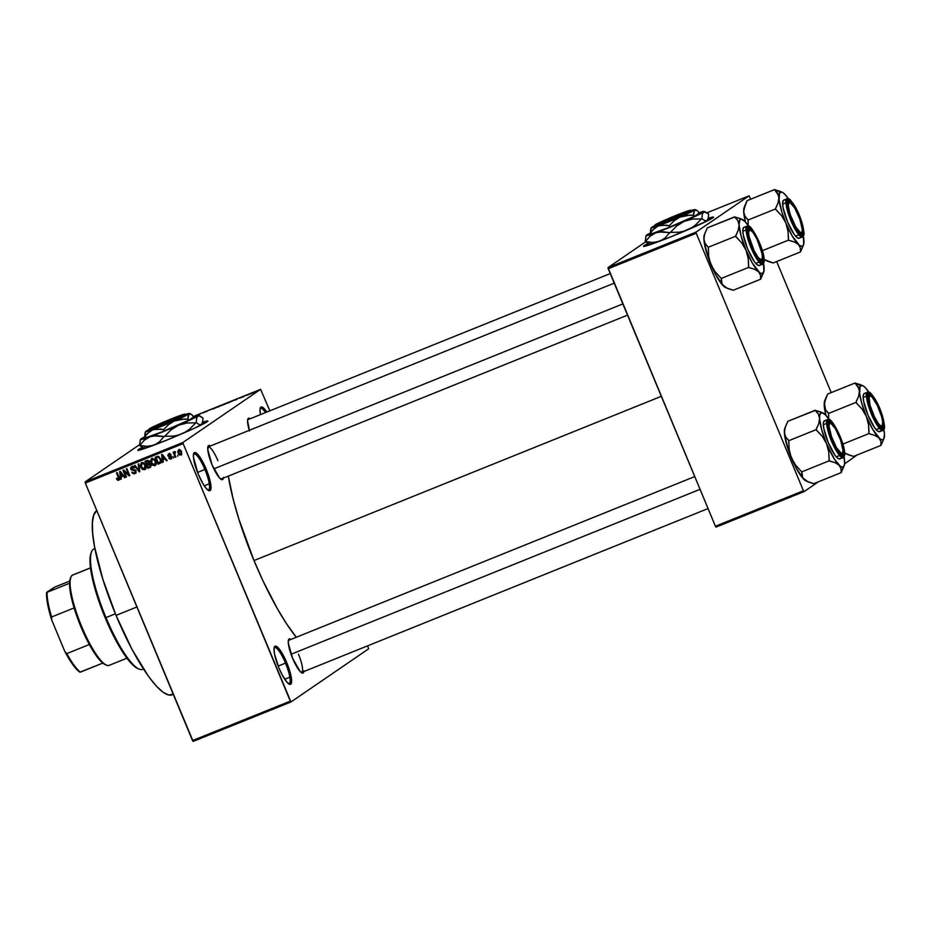 <?xml version="1.0" encoding="UTF-8"?>
<svg xmlns="http://www.w3.org/2000/svg" width="931" height="931" viewBox="0 0 931 931"><rect width="100%" height="100%" fill="white"/><g stroke="black" fill="none" stroke-linecap="round" stroke-linejoin="round"><path stroke-width="1.4" d="M207.974 490.148A19.481 4.387 68 0 0 204.913 469.48L206.1 468.945A20.563 4.62 -112 0 1 208.684 490.579A20.563 4.62 -112 0 1 198.291 474.298L193.462 457.342L193.695 453.548L195.219 452.501L199.374 456.318L204.483 465.302L208.823 476.404L210.93 485.901L210.092 490.579L206.589 488.868L203.33 484.376L198.291 474.298A20.563 4.62 -112 0 1 193.718 453.467A20.563 4.62 -112 0 1 206.1 468.945L204.913 469.48A19.481 4.387 -112 0 1 208.509 490.078A19.481 4.387 -112 0 1 207.974 490.148M288.575 683.773A19.481 4.387 68 0 0 285.514 663.105L286.701 662.569A20.563 4.62 -112 0 1 289.285 684.204A20.563 4.62 -112 0 1 278.893 667.911L274.447 653.725L274.005 648.744L274.901 646.277L275.809 646.126L279.975 649.943L285.084 658.927L289.425 670.029L291.531 679.525L290.693 684.204L287.19 682.493L282.209 674.975L278.893 667.911A20.563 4.62 -112 0 1 274.319 647.092A20.563 4.62 -112 0 1 286.701 662.569L285.514 663.105A19.481 4.387 -112 0 1 289.099 683.703A19.481 4.387 -112 0 1 288.575 683.773M202.167 422.383L207.648 421.406A37.88 1.827 -22.6 0 0 202.504 422.721M145.539 436.453L140.977 439.572L156.373 434.346L198.838 415.715L202.981 417.996L202.632 422.209A37.88 1.827 157.4 0 1 207.846 421.068A37.88 1.827 157.4 0 1 165.683 440.549L140.418 449.836L137.893 450.127L142.268 447.369A37.88 1.827 157.4 0 0 137.904 450.185A37.88 1.827 157.4 0 0 165.683 440.549L194.777 428.074L207.648 421.406M301.225 672.508A17.317 3.899 68 0 0 298.444 654.132A17.317 3.899 -112 0 1 301.632 672.45A17.317 3.899 -112 0 1 301.225 672.508M303.902 671.53A18.399 4.143 -112 0 1 301.935 672.95A18.399 4.143 -112 0 1 292.637 658.38L288.319 643.216L288.517 639.818L289.89 638.887L290.949 639.411A18.399 4.143 -112 0 0 288.552 639.748L288.552 639.748A18.399 4.143 -112 0 0 292.637 658.38L300.061 671.426L303.192 672.962L303.995 670.751M223.393 478.103A18.399 4.143 -112 0 1 221.427 479.523A18.399 4.143 -112 0 1 212.117 464.953L207.799 449.789L208.556 445.6L210.441 445.984A18.399 4.143 -112 0 0 208.032 446.321L208.032 446.321A18.399 4.143 -112 0 0 212.117 464.953L219.541 477.999L222.684 479.535L223.475 477.324M278.148 666.084L285.514 663.105L278.148 666.084M197.547 472.459L204.913 469.48L197.547 472.459M627.529 315.132L221.113 479.023A17.317 3.899 -112 0 1 220.705 479.093M173.236 694.212L168.744 695.026L163.018 692.233L156.222 685.984L148.599 676.523L132.097 649.535L116.038 615.379L102.852 579.257L94.543 546.672L92.658 533.288L92.39 522.57L93.763 514.913L96.789 510.572A99.57 22.402 68 0 0 116.038 615.379L136.915 606.965L116.038 615.379A99.57 22.402 68 0 0 172.177 694.794L173.294 694.351M254 560.555L661.324 396.315L254 560.555A114.722 25.812 68 0 0 296.302 637.246L286.888 624.294L277.333 608.665L263.007 580.909L254 560.555L238.813 518.939L233.204 499.272L228.339 476.113A114.722 25.812 68 0 0 254 560.555M713.344 217.47A37.88 1.827 -22.6 0 0 708.165 218.82M651.2 232.541L646.23 235.403L647.58 235.485L662.034 230.434L704.499 211.814L708.642 214.083L708.293 218.308A37.88 1.827 157.4 0 1 713.507 217.167A37.88 1.827 157.4 0 1 671.344 236.637L646.079 245.935L643.763 245.935L647.929 243.468A37.88 1.827 157.4 0 0 643.565 246.273A37.88 1.827 157.4 0 0 671.344 236.637L707.409 220.845L713.518 217.226L707.828 218.482M182.941 442.481L260.61 389.333L193.369 416.448L260.61 389.333L182.941 442.481L183.151 443.622L85.338 483.061L192.531 740.564L290.332 701.124L183.151 443.622L290.961 701.974L368.629 648.826L367.64 645.823L368.629 648.826L290.961 701.974L290.332 701.124L192.531 740.564L193.148 741.413L290.961 701.974L193.148 741.413L85.338 483.061L85.128 481.921L182.941 442.481L183.151 443.622L85.338 483.061L85.128 481.921L182.941 442.481M139.534 444.692L85.128 481.921L139.534 444.692M248.472 394.686L247.646 395.081L248.472 394.686M246.319 395.454L248.123 394.604L246.319 395.454M244.213 396.408L243.375 396.792L244.213 396.408M243.084 396.699L239.686 398.2L243.096 396.676M234.158 400.4L237.068 399.341L234.158 400.4M227.827 402.867L222.951 404.857L227.967 402.739M217.598 406.987L212.722 408.977L217.738 406.859M193.532 416.541L194.742 416.145L193.532 416.541M197.581 414.935L199.059 414.667L197.581 414.935M196.208 415.703L201.166 413.422L196.208 415.703M207.508 410.978L203.063 412.945L207.555 410.92M213.106 408.604L208.695 410.373L213.106 408.604M222.497 404.915L217.773 407.126L222.544 404.869M232.901 400.819L228.002 402.995L232.133 400.935M253.162 392.707L249.601 394.162L253.267 392.603M254.349 392.323L253.511 392.707L254.349 392.323M177.937 455.05L177.728 456.295L177.937 455.05M174.446 451.582L174.085 452.78L174.912 452.222L173.119 452.222L175.237 457.296L175.866 457.051L174.76 454.409L175.866 457.051L175.237 457.296L173.119 452.222L174.085 452.78L174.306 451.663L175.156 451.616L174.76 454.409L175.284 452.408L174.353 451.64M173.666 456.772L173.457 458.017L173.666 456.772M171.013 459.111L171.839 456.865L171.583 458.762L169.349 458.797L168.814 458.087L170.664 458.401L171.327 457.412L168.36 456.423L167.848 455.271L168.523 453.991L170.001 453.839L170.85 454.724L169.128 454.572L168.72 455.736L171.025 455.922L171.839 456.865L168.581 455.515L167.999 455.876L171.269 457.237L170.757 458.366L168.814 458.087L171.385 458.913M162.937 459.821L163.262 462.125L162.611 462.393L161.598 454.642L162.25 454.375L167.149 460.566L166.498 460.822L165.09 458.96L162.937 459.821L165.09 458.96L166.498 460.822L167.149 460.566L162.25 454.375L161.598 454.642L162.611 462.393L163.262 462.125L162.937 459.821L163.763 459.262L162.937 459.821M151.264 460.275L150.973 463.114L151.544 462.73L150.973 463.114L152.579 465.267L155.593 465.116L154.546 465.733L151.625 464.301L150.461 460.531L151.997 458.413L154.534 459.216L156.222 463.149L154.825 465.64L156.071 464.848M144.608 469.759L145.934 467.979L145.515 465.221L141.617 462.591L140.744 467.234L141.314 466.85L140.744 467.234L142.362 469.387L145.364 469.236L142.606 469.55L140.337 465.966L141.326 462.73L143.13 462.567L144.899 464.057L145.981 467.63L144.608 469.759L145.841 468.98M118.656 480.221L119.087 477.324L117.12 472.576L116.491 472.832L118.493 477.626L119.052 477.242L118.796 478.604L119.389 478.185L118.342 479.395L116.398 478.592L117.469 480.128L119.191 479.861L118.353 480.315L116.491 478.813L116.98 478.243L117.981 479.442L118.784 478.848L116.491 472.832L117.12 472.576L119.471 478.522L118.656 480.221L119.773 479.5M120.972 476.753L121.298 479.046L120.646 479.314L119.633 471.563L120.285 471.295L125.185 477.487L124.533 477.754L123.125 475.881L120.972 476.753L123.125 475.881L124.533 477.754L125.185 477.487L120.285 471.295L119.633 471.563L120.646 479.314L121.786 476.183L120.972 476.753M124.184 471.354L126.511 476.951L125.894 477.196L122.985 470.213L123.648 469.946L128.606 474.484L126.279 468.887L126.895 468.63L129.805 475.625L129.141 475.892L124.184 471.354L129.141 475.892L129.805 475.625L126.895 468.63L126.279 468.887L128.606 474.484L123.648 469.946L122.985 470.213L125.894 477.196L126.511 476.951L124.184 471.354L124.766 470.97L124.184 471.354M135.088 469.852L133.214 470.458L135.879 470.772L134.553 472.855L131.795 472.168L134.832 473.693L135.938 470.888L135.821 472.936L134.39 473.832L132.563 473.297L131.795 472.168L134.239 472.948L135.426 471.54L134.704 470.504L131.155 469.852L130.573 468.037L131.387 466.757L132.982 466.466L134.483 467.909L131.876 467.49L131.725 469.492L134.832 469.724L135.938 470.888L134.297 469.608L131.888 469.608L132.097 467.385L134.483 467.909L131.306 466.803M138.835 463.824L139.79 471.598L139.185 471.842L134.436 465.593L135.076 465.337L139.115 470.911L138.184 464.08L138.835 463.824L138.184 464.08L139.115 470.911L135.076 465.337L134.436 465.593L139.185 471.842L139.79 471.598L138.835 463.824M149.786 467.571L150.822 464.755L150.81 466.838L147.854 468.34L144.945 461.357L147.598 460.391L148.925 460.996L149.263 463.382L150.822 464.755L149.263 463.382L149.321 461.648L146.877 460.577L144.945 461.357L147.854 468.34L150.601 467.001L147.854 468.34L148.413 467.164L148.681 467.781L150.368 467.257M159.899 463.487L160.784 459.006L161.098 462.486L158.084 464.22L155.174 457.237L158.456 456.33L160.784 459.006L157.956 456.26L155.174 457.237L158.084 464.22L160.726 462.916L158.084 464.22L158.642 463.044L158.898 463.661L161.284 462.626M178.822 449.813L178.182 453.141L178.752 452.757L178.182 453.141L181.01 455.073L181.626 451.698L181.429 454.84L179.648 454.991L178.182 453.141L177.809 451.291L178.822 449.813L180.381 450.01L181.626 451.698L178.508 449.976L179.334 449.417M269.827 410.839L260.61 389.333L269.827 410.839M716.032 527.109L804.058 491.603L818.372 481.816L804.058 491.603L803.441 490.753L696.248 233.25L608.222 268.745L715.415 526.248L803.441 490.753L804.058 491.603L716.032 527.109L715.415 526.248L716.032 527.109M844.58 463.871L857.02 455.038L844.58 463.871M645.579 241.897L608.013 267.604L696.039 232.11L749.059 195.836L706.966 212.803L749.059 195.836L696.039 232.11L696.248 233.25L803.441 490.753L715.415 526.248L608.013 267.604L608.222 268.745L696.248 233.25L696.039 232.11L608.013 267.604L645.579 241.897M831.232 392.614L776.675 261.541L831.232 392.614M750.712 199.187L749.059 195.836L750.712 199.187M643.926 246.343L648.453 243.689A37.88 1.827 -22.6 0 0 643.891 246.378L643.728 246.622M713.542 217.482L707.991 218.878M260.447 414.621L259.982 409.559L260.878 407.103L262.973 407.522L266.836 412.049A20.563 4.62 -112 0 0 260.296 407.906L260.296 407.906A20.563 4.62 -112 0 0 260.447 414.621M249.508 431.03L247.576 420.556L248.379 418.345L250.264 418.729A18.399 4.143 -112 0 0 247.855 419.066L247.855 419.066A18.399 4.143 -112 0 0 249.287 430.32M207.822 447.136A17.317 3.899 -112 0 1 208.16 446.903A17.317 3.899 -112 0 1 217.924 460.717A17.317 3.899 68 0 0 207.822 447.136M247.646 419.881A17.317 3.899 -112 0 1 247.983 419.648L610.236 273.574M288.342 640.563A17.317 3.899 -112 0 1 288.68 640.33L694.735 476.579M260.086 408.709A19.481 4.387 -112 0 1 260.505 408.383A19.481 4.387 -112 0 1 265.544 412.561A19.481 4.387 68 0 0 260.086 408.709M193.508 454.258A19.481 4.387 -112 0 1 193.927 453.944A19.481 4.387 -112 0 1 204.913 469.48A19.481 4.387 68 0 0 193.508 454.258M274.11 647.883A19.481 4.387 -112 0 1 274.529 647.569A19.481 4.387 -112 0 1 285.514 663.105A19.481 4.387 68 0 0 274.11 647.883M138.265 450.243L142.78 447.59A37.88 1.827 -22.6 0 0 138.23 450.278L138.056 450.523M207.881 421.382L202.33 422.779M119.471 479.663L117.469 480.128L118.144 479.442M118.796 478.604L118.342 479.395M119.156 478.837L119.61 478.034L119.156 478.837M118.109 479.418L119.331 479.709M121.274 478.883L120.646 479.314L121.274 478.883M121.181 476.602L121.077 475.753L121.181 476.602M123.579 475.462L121.786 476.183L123.579 475.462M120.832 475.846L120.727 471.854L122.566 475.147L123.067 474.81L120.832 475.846L122.566 475.147L120.308 472.145L120.832 475.846M124.44 471.179L124.102 470.364L124.44 471.179M129.746 475.473L129.141 475.892L129.746 475.473M129.514 474.926L128.85 474.321L129.514 474.926M135.682 473.123L134.832 473.693L135.658 473.134L133.657 472.96M135.74 472.11L134.553 472.855M135.495 472.238L136.135 470.586M131.737 466.571L130.771 469.201L132.528 469.713M131.585 468.642L132.563 466.012M133.529 466.71L132.097 467.385M133.773 466.745L132.225 468.409M134.832 473.693L136.147 472.878M133.494 472.832L135.856 473.053M131.899 466.431L131.457 468.258M131.981 469.282L135.239 469.864M139.778 471.435L139.185 471.842L139.778 471.435M139.51 469.305L138.928 469.701L139.51 469.305M142.362 469.387L143.037 468.921L142.362 469.387M141.047 464.394L141.663 462.579M143.432 468.991L145.422 469.201L143.176 468.828M141.698 462.532L141.163 465.407M143.537 462.742L141.652 463.58L143.956 463.975L144.887 465.442L144.258 468.945L141.372 467.001L141.966 463.405L143.595 462.754M146.016 467.315L145.294 468.27M142.117 463.359L141.093 464.266L141.047 466.024L143.56 469.049L145.108 468.107L145.445 465.058L144.887 465.442L143.956 463.975L144.538 463.58L142.094 463.359M142.792 462.847L141.966 463.405M145.992 467.385L144.258 468.945M147.377 464.65L147.063 463.894L147.377 464.65M146.167 461.753L145.853 460.996L146.167 461.753M149.891 463.58L147.121 464.825L150.205 465.011L150.066 466.396L148.134 467.281L147.121 464.825L149.705 463.603M151.09 465.535L149.926 466.512L151.055 465.616M148.576 460.694L145.911 461.927L148.751 462.009L148.576 463.207L146.772 464.01L145.911 461.927L148.704 460.694M149.507 462.532L148.471 463.277L149.565 461.45M149.391 462.649L148.576 463.207L149.309 461.625L148.017 461.276L145.911 461.927L146.772 464.01L148.494 463.266M148.576 463.207L147.948 463.533M150.892 465.837L150.066 466.396L150.764 464.627L149.437 464.197L147.121 464.825L148.134 467.281L149.926 466.501M150.066 466.396L149.46 466.745M152.579 465.267L153.266 464.802L152.579 465.267M154.825 465.64L156.164 463.847L155.745 461.089L151.439 458.68L152.265 458.122M153.662 464.86L155.652 465.069L153.406 464.697M151.916 458.413L151.381 461.287M153.01 458.715L151.869 459.449L153.01 458.715L152.195 459.286L154.767 459.449L154.185 459.844L155.105 461.322L155.675 460.938L154.488 464.825L151.602 462.87L152.195 459.286L151.264 461.904L152.696 464.464L154.697 464.72L155.512 463.266L155.023 461.124L153.766 459.495L152.195 459.286M156.245 463.184L155.524 464.15M156.222 463.254L154.488 464.825M156.385 457.621L156.071 456.865L156.385 457.621M156.955 457.237L159.003 456.574L156.955 457.237M161.412 461.043L160.784 461.892M158.363 463.149L156.129 457.796L158.992 456.574L158.177 457.133L160.167 459.239L160.726 458.855L160.621 461.054L161.261 460.612L158.363 463.149L159.608 462.649L160.632 461.194L159.562 458.11L158.177 457.133L156.129 457.796L158.363 463.149M160.842 461.857L159.48 462.695M160.307 462.137L161.447 460.484M163.239 461.962L162.611 462.393L163.239 461.962M163.158 459.67L163.041 458.832L163.158 459.67M165.543 458.541L163.763 459.262L165.543 458.541M162.809 458.925L162.692 454.933L164.543 458.227L165.031 457.889L162.809 458.925L164.543 458.227L162.273 455.212L162.809 458.925M171.269 457.237L170.757 458.366M171.583 457.808L172.095 456.679M171.583 456.388L170.92 456.842L171.583 456.388M171.735 456.283L170.187 456.807L171.013 456.248L168.825 455.306L169.617 453.292M171.083 454.503L169.128 454.572L170.257 455.073L170.827 454.689L168.43 454.049M168.802 453.863L167.999 455.876L169.395 454.956M168.581 455.515L169.128 454.572M168.848 454.724L169.803 454.072M169.105 453.606L168.72 455.015M169.174 455.853L171.467 456.237M174.446 453.327L174.795 452.501M175.622 451.942L175.272 452.769M181.685 454.572L180.439 454.409M178.624 451.046L178.973 449.766M180.067 454.165L181.72 454.561M179.241 449.487L178.624 451.104M180.23 449.917L178.95 450.627L181.033 452L180.73 454.351L178.81 452.897L179.113 450.546L180.253 449.917M181.626 453.746L180.73 454.351L181.592 451.605L178.961 450.627L178.938 453.199L180.73 454.351M179.927 449.987L179.113 450.546M193.567 416.599L194.172 416.355M205.914 411.549L206.868 411.234M207.054 411.327L206.449 411.479M213.397 408.686L217.016 407.126M213.339 408.895L216.981 407.243M222.02 405.288L219.239 406.3L221.915 405.218M220.752 405.567L221.497 405.369M220.298 405.916L221.392 405.544M223.568 404.764L227.211 403.111M231.854 401.098L228.805 402.669L232.285 401.063M236.09 399.387L234.542 400.237L236.148 399.434M241.071 397.688L240.349 397.956M241.804 397.176L242.432 396.967M242.723 396.978L241.641 397.316M247.588 394.802L246.657 395.233L247.588 394.802M250.311 393.86L251.789 393.15M227.292 402.995L223.626 404.566M251.044 393.673L252.534 392.963M137.497 668.411L138.812 669.017A64.937 14.605 -112 0 1 105.983 617.59L105.215 617.847A63.855 14.361 68 0 0 137.497 668.411L130.98 663.116L120.879 649.163L112.849 634.581L102.864 612.028L96.754 594.676L91.436 573.775L90.004 561.521L91.029 553.154M94.904 548.568L94.031 548.929A64.937 14.605 68 0 0 105.983 617.59L115.386 613.797L105.983 617.59A64.937 14.605 68 0 0 142.606 669.377L143.479 669.028M105.983 617.59A64.937 14.605 -112 0 1 91.552 551.815L91.029 553.165A63.855 14.361 68 0 0 105.215 617.847L105.983 617.59M767.295 261.192L773.102 262.984L800.485 251.94L773.102 262.984L764.072 259.446A29.28 6.587 68 0 0 765.457 260.377L764.072 259.446L766.632 260.645M778.502 195.335L778.91 197.698A29.28 6.587 -112 0 1 780.178 192.182L774.604 189.773A33.609 7.564 68 0 0 774.545 189.819L777.583 193.264L778.91 197.698L778.06 202.993L775.465 208.975L748.07 220.019L745.033 216.341L743.694 211.896L743.857 209.347L747.139 200.631L774.534 189.587L778.502 195.335M800.997 233.972A17.317 3.899 68 0 0 801.696 232.471A17.317 3.899 -112 0 1 800.997 233.972A17.317 3.899 -112 0 1 800.835 234.065A17.317 3.899 -112 0 1 800.427 234.123A17.317 3.899 68 0 0 800.997 233.972L802.394 234.577L800.997 233.972M789.604 202.493A17.317 3.899 68 0 0 787.707 202.027L788.266 200.642A18.399 4.143 -112 0 1 798.821 215.212A18.399 4.143 -112 0 1 802.394 234.577L800.52 234.193L797.855 231.295L791.839 219.995L787.87 207.299L787.475 202.842L788.266 200.642L790.14 201.015L792.805 203.924L798.821 215.212L802.801 227.909L803.197 232.366L802.394 234.577A18.399 4.143 -112 0 1 801.137 234.565A18.399 4.143 -112 0 1 791.49 219.157A18.399 4.143 -112 0 1 787.754 201.364A18.399 4.143 -112 0 1 788.266 200.642L787.707 202.027A17.317 3.899 -112 0 1 787.882 201.946A17.317 3.899 -112 0 1 789.604 202.493A17.317 3.899 -112 0 0 787.882 201.946A17.317 3.899 -112 0 0 787.545 202.178A17.317 3.899 -112 0 1 787.707 202.027A17.317 3.899 68 0 0 787.545 202.178A17.317 3.899 68 0 1 788.883 202.039L790.21 202.644A16.234 3.654 -112 0 1 799.88 219.309L802.266 229.433L801.928 232.133L800.59 232.634L795.842 227.024L790.791 215.899A16.234 3.654 -112 0 1 790.21 202.644M782.634 204.075L785.962 202.714M784.437 200.06L786.858 198.885C784.554 199.059 785.892 206.275 790.838 220.519C797.308 233.716 801.242 239.151 802.638 236.811A0.652 0.628 -124.4 0 0 802.976 235.974C801.626 238.243 797.82 232.983 791.548 220.193C786.753 206.403 785.473 199.42 787.684 199.246A0.652 0.628 -124.4 0 0 786.858 198.885L783.53 200.223A20.563 4.62 68 0 0 787.323 221.38A20.563 4.62 68 0 0 799.112 238.255L802.638 236.811A20.563 4.62 -112 0 1 802.441 236.916A20.563 4.62 -112 0 1 790.652 220.042A20.563 4.62 -112 0 1 786.858 198.885A20.563 4.62 -112 0 1 787.056 198.769L786.858 198.885A0.652 0.628 55.6 0 1 787.684 199.246L786.823 201.631L787.254 206.449L791.548 220.193L798.065 232.424L800.951 235.566L802.976 235.974L803.849 233.588L803.418 228.758L799.112 215.014L792.607 202.795L789.721 199.653L787.684 199.246C789.046 196.976 792.851 202.236 799.112 215.014C803.907 228.805 805.199 235.787 802.976 235.974A0.652 0.628 55.6 0 1 802.638 236.811M744.346 207.113L743.694 211.896L745.021 205.309L744.148 207.532A29.28 6.587 68 0 0 743.694 211.896A29.28 6.587 68 0 0 745.463 221.997L743.694 211.896L745.033 216.341L748.058 219.786L748.187 225.511L748.07 220.019L775.465 208.975L781.528 215.608L785.857 222.986L781.982 212.361L779.119 200.084L779.55 192.915L782.005 192.112L784.472 193.892L782.668 192.519M780.364 191.379L774.673 189.726A33.609 7.564 68 0 0 774.604 189.773L780.178 192.182A29.28 6.587 -112 0 1 782.18 192.193L774.534 189.587L747.139 200.631L745.021 205.309M803.302 235.59L803.721 244.283L802.662 246.191L799.682 245.586L792.223 235.985L785.857 222.986L788.033 231.26L788.441 240.151L762.314 250.695L788.441 240.151L794.248 241.944L798.379 244.469L800.311 247.855L800.485 251.94L803.069 245.993M784.472 193.892L788.348 198.745A29.28 6.587 -112 0 0 784.472 193.892L784.461 193.892A29.28 6.587 -112 0 0 782.18 192.193M802.441 236.916L802.755 236.742C807.398 231.586 794.969 198.943 787.056 198.769L783.727 200.107A20.563 4.62 68 0 0 783.53 200.223L782.634 202.69L783.076 207.66L787.521 221.857L794.248 234.484L797.215 237.731L799.31 238.15M800.346 251.801A33.609 7.564 68 0 0 800.474 251.707L803.488 245.039A29.28 6.587 -112 0 1 798.379 244.469L800.311 247.855L800.474 251.707A33.609 7.564 -112 0 1 800.346 251.801M803.383 236.043A29.28 6.587 -112 0 1 803.93 240.664L803.93 240.664A29.28 6.587 -112 0 1 803.488 245.039M785.857 222.986A29.28 6.587 -112 0 1 778.91 197.698L778.06 202.993L775.453 208.742A33.609 7.564 68 0 0 775.616 209.347L781.528 215.608L785.857 222.986L788.033 231.26L788.58 240.291A33.609 7.564 -112 0 1 788.289 239.779A33.609 7.564 68 0 0 788.58 240.291L794.248 241.944L798.379 244.469A29.28 6.587 -112 0 1 785.857 222.986M775.453 208.742L775.616 209.347A33.609 7.564 -112 0 1 775.453 208.742M790.303 216.004L788.394 205.774L788.732 203.074L790.07 202.586L794.83 208.195L799.88 219.309A16.234 3.654 -112 0 1 802.022 231.947A16.234 3.654 -112 0 1 790.791 215.899L790.303 216.004M801.696 232.471A17.317 3.899 -112 0 1 800.835 234.065A17.317 3.899 -112 0 1 800.427 234.123A17.317 3.899 68 0 0 801.486 233.297L802.022 231.947M753.668 250.951L754.087 250.648A16.234 3.654 -112 0 1 748.896 235.59A16.234 3.654 -112 0 1 750.386 229.887A16.234 3.654 -112 0 1 756.938 239.069L752.911 232.285L749.769 229.736L748.559 232.296L749.059 236.462L754.087 250.648L758.113 257.433L761.255 259.982L762.466 257.421L761.965 253.255L756.938 239.069A16.234 3.654 -112 0 1 762.198 259.19A16.234 3.654 -112 0 1 754.087 250.648L753.668 250.951M750.386 229.887L749.071 229.294A17.317 3.899 68 0 0 747.721 229.422A17.317 3.899 -112 0 1 748.058 229.189A17.317 3.899 -112 0 1 749.781 229.736A17.317 3.899 68 0 0 747.884 229.282A17.317 3.899 68 0 0 747.721 229.422A17.317 3.899 -112 0 1 747.884 229.282A17.317 3.899 -112 0 1 748.058 229.189A17.317 3.899 -112 0 1 749.781 229.736M213.862 468.84L622.862 303.913L213.862 468.84M761.872 259.714A17.317 3.899 -112 0 1 761.186 261.227A17.317 3.899 -112 0 1 761.011 261.308A17.317 3.899 -112 0 1 760.604 261.378A17.317 3.899 68 0 0 761.186 261.227A17.317 3.899 68 0 0 761.872 259.714A17.317 3.899 -112 0 1 761.011 261.308A17.317 3.899 -112 0 1 760.604 261.378A17.317 3.899 68 0 0 761.663 260.54L762.198 259.19M870.718 396.071A16.234 3.654 -112 0 1 877.27 405.241L872.044 397.06L870.101 395.908L869.042 397.06L870.031 405.253L874.43 416.82A16.234 3.654 -112 0 1 869.228 401.761A16.234 3.654 -112 0 1 870.718 396.071L869.403 395.466A17.317 3.899 68 0 0 868.053 395.594A17.317 3.899 -112 0 1 868.39 395.361A17.317 3.899 -112 0 1 870.124 395.908A17.317 3.899 68 0 0 868.227 395.454L868.786 394.069A18.399 4.143 -112 0 1 879.341 408.639A18.399 4.143 -112 0 1 882.914 427.992L881.517 427.399A17.317 3.899 -112 0 1 881.343 427.48A17.317 3.899 -112 0 1 880.947 427.55A17.317 3.899 68 0 0 882.006 426.712L882.541 425.362A16.234 3.654 -112 0 1 874.43 416.82L878.445 423.605L880.714 425.863L882.251 425.863A17.317 3.899 -112 0 1 881.343 427.48A17.317 3.899 -112 0 1 880.947 427.55A17.317 3.899 68 0 0 881.517 427.399A17.317 3.899 68 0 0 882.216 425.898L882.681 421.72L881.669 416.809L877.27 405.241A16.234 3.654 -112 0 1 882.541 425.362M842.392 453.141A17.317 3.899 -112 0 1 841.694 454.642A17.317 3.899 -112 0 1 841.519 454.735A17.317 3.899 -112 0 1 841.124 454.805A17.317 3.899 68 0 0 841.694 454.642A17.317 3.899 68 0 0 842.392 453.141A17.317 3.899 -112 0 1 841.519 454.735A17.317 3.899 -112 0 1 841.124 454.805A17.317 3.899 68 0 0 842.183 453.967L842.718 452.617A16.234 3.654 -112 0 1 831.476 436.569L829.09 426.456L829.428 423.745L830.766 423.256L835.514 428.865L840.565 439.991A16.234 3.654 -112 0 1 842.718 452.617M700.042 489.334L291.054 654.26L700.042 489.334M830.894 423.314A16.234 3.654 -112 0 1 840.565 439.991L842.962 450.115L842.625 452.815L841.287 453.304L836.527 447.695L831.476 436.569A16.234 3.654 -112 0 1 830.894 423.314L829.579 422.709A17.317 3.899 68 0 0 828.229 422.849A17.317 3.899 -112 0 1 828.567 422.616A17.317 3.899 -112 0 1 830.301 423.163A17.317 3.899 68 0 0 828.404 422.709A17.317 3.899 68 0 0 828.229 422.849A17.317 3.899 -112 0 1 828.404 422.709A17.317 3.899 -112 0 1 828.567 422.616A17.317 3.899 -112 0 1 830.301 423.163M70.861 577.185L70.325 578.535A47.621 10.707 68 0 0 69.569 583.248A47.621 10.707 68 0 0 74.119 607.92A47.621 10.707 68 0 0 89.341 644.508A47.621 10.707 68 0 0 102.806 663.093A47.621 10.707 68 0 0 104.982 664.49L106.309 665.095A48.703 10.951 -112 0 1 80.764 624.294A48.703 10.951 -112 0 1 70.861 577.185A48.703 10.951 -112 0 1 72.234 575.277A48.703 10.951 68 0 0 81.218 625.411A48.703 10.951 68 0 0 109.148 665.362L126.93 658.194M109.625 665.106A48.703 10.951 -112 0 1 106.309 665.095M90.516 567.91L72.234 575.277L90.516 567.91M105.878 664.815L102.806 663.093A47.621 10.707 -112 0 1 89.341 644.508L80.904 626.772L74.119 607.92A47.621 10.707 -112 0 1 69.569 583.248L70.803 577.592M90.505 567.852L72.711 575.021A48.703 10.951 68 0 0 72.234 575.277A48.703 10.951 -112 0 1 73.235 574.881M79.857 672.194L102.806 663.093L80.31 672.159A47.621 10.707 -112 0 1 66.846 653.585L64.809 651.432L51.705 619.93L51.624 616.985L74.119 607.92L51.624 616.985A47.621 10.707 -112 0 1 47.074 592.314L54.603 587.158L69.72 581.06L54.603 587.158L46.62 592.349A46.538 10.474 68 0 0 51.705 619.93L47.597 603.986L46.55 594.734L47.074 592.314A47.621 10.707 68 0 0 51.624 616.985L51.705 619.93L64.809 651.432A46.538 10.474 68 0 0 79.857 672.194L72.862 664.676L64.809 651.432L66.846 653.585A47.621 10.707 68 0 0 80.31 672.159L79.857 672.194M89.341 644.508L66.846 653.585L89.341 644.508M69.569 583.248L47.074 592.314L69.569 583.248M763.944 270.514L764.118 267.919A29.28 6.587 -112 0 1 763.664 272.294A29.28 6.587 -112 0 1 762.838 273.435L760.592 279.009A33.609 7.564 68 0 0 760.65 278.963L763.664 272.294M748.454 227.886L747.884 229.282L749.269 227.746L752.993 231.167L759.009 242.467L762.978 255.164L763.373 259.621L762.57 261.82A18.399 4.143 -112 0 1 761.325 261.82A18.399 4.143 -112 0 1 751.678 246.401A18.399 4.143 -112 0 1 747.93 228.607A18.399 4.143 -112 0 1 748.454 227.886A18.399 4.143 -112 0 1 759.009 242.467A18.399 4.143 -112 0 1 762.57 261.82L760.697 261.448L758.032 258.55L752.015 247.25L748.047 234.554L747.651 230.097L748.454 227.886M761.186 261.227L762.57 261.82L761.186 261.227M744.614 227.315L743.706 227.478A20.563 4.62 68 0 1 743.904 227.362L747.034 226.128A0.652 0.628 55.6 0 1 747.872 226.489C749.222 224.231 753.028 229.48 759.289 242.269C764.095 256.06 765.375 263.042 763.152 263.217A0.652 0.628 55.6 0 1 762.815 264.055A20.563 4.62 -112 0 1 762.617 264.171A20.563 4.62 -112 0 1 750.828 247.297A20.563 4.62 -112 0 1 747.034 226.128A20.563 4.62 -112 0 1 747.232 226.024C750.875 221.555 768.855 257.608 762.931 263.997A0.652 0.628 -124.4 0 0 763.152 263.217L764.025 260.831L763.595 256.013L759.289 242.269L752.783 230.038L749.897 226.896L747.872 226.489L746.999 228.886L747.43 233.704L751.736 247.448L758.241 259.668L761.127 262.81L763.152 263.217C761.802 265.486 757.997 260.226 751.736 247.448C746.93 233.658 745.65 226.675 747.872 226.489A0.652 0.628 -124.4 0 0 747.034 226.128L743.706 227.478L747.034 226.128C744.742 226.314 746.068 233.53 751.014 247.762C757.485 260.971 761.418 266.394 762.815 264.055A0.652 0.628 -124.4 0 0 762.943 263.985L762.815 264.055M726.808 287.9L723.34 285.922A29.28 6.587 68 0 0 725.633 287.621L733.279 290.239L727.472 288.447L723.34 285.922L721.409 282.535L721.234 278.45L748.617 267.406L754.424 269.199L758.556 271.724L760.487 275.111L760.662 279.195L733.279 290.239L760.662 279.195L763.245 273.249M763.478 262.845L763.897 271.538L762.012 273.702L759.859 272.841L752.399 263.229L746.045 250.241L748.21 258.515L748.617 267.406L721.234 278.45L715.171 271.817L710.83 264.439L708.654 256.165L708.247 247.274L735.641 236.23L741.704 242.863L746.045 250.241L741.169 236.23L739.086 224.953L738.236 230.248L735.641 236.23L708.247 247.274L705.209 243.596L703.871 239.151L704.72 233.856L707.327 227.874L734.71 216.83L737.759 220.507L739.086 224.953L739.726 220.158L741.181 219.169L744.649 221.147L748.524 226A29.28 6.587 -112 0 0 744.649 221.147L744.649 221.147A29.28 6.587 -112 0 0 742.356 219.448A29.28 6.587 -112 0 0 739.086 224.953L738.236 230.248L735.63 235.997A33.609 7.564 68 0 0 735.793 236.602L741.704 242.863L746.045 250.241A29.28 6.587 -112 0 1 739.086 224.953L737.759 220.507L734.722 217.063A33.609 7.564 -112 0 1 734.85 216.97L707.327 227.874L704.325 234.775A29.28 6.587 68 0 0 703.871 239.151L704.523 234.356M740.541 218.634L734.85 216.97A33.609 7.564 68 0 0 734.722 217.063L742.356 219.448M727.472 288.447L722.107 284.327L721.374 278.59L715.171 271.817L710.83 264.439L708.654 256.165L708.41 247.646L705.209 243.596L703.871 239.151A29.28 6.587 68 0 0 710.83 264.439A29.28 6.587 68 0 0 723.34 285.922L715.555 274.482L708.107 257.317L704.092 241.525L704.034 236.59L705.198 232.564M762.617 264.171L759.289 265.51A20.563 4.62 68 0 1 747.5 248.635A20.563 4.62 68 0 1 743.706 227.478L742.81 229.934L743.252 234.915L747.698 249.112L754.424 261.739L757.392 264.974L759.498 265.393M735.641 236.23L735.793 236.602A33.609 7.564 -112 0 1 735.63 235.997L735.641 236.23M748.466 267.034A33.609 7.564 68 0 0 748.757 267.546L754.424 269.199L758.556 271.724A29.28 6.587 -112 0 1 746.045 250.241L748.21 258.515L748.757 267.546A33.609 7.564 -112 0 1 748.466 267.034M760.522 279.056A33.609 7.564 68 0 0 760.592 279.009L762.838 273.435A29.28 6.587 -112 0 1 758.556 271.724L760.487 275.111L760.65 278.963A33.609 7.564 -112 0 1 760.592 279.009A33.609 7.564 -112 0 1 760.522 279.056M763.56 263.287A29.28 6.587 -112 0 1 764.118 267.919L764.107 267.919M847.815 454.619L853.622 456.411L881.005 445.367L853.622 456.411L845.965 453.804A29.28 6.587 68 0 1 844.592 452.908L847.14 454.072M859.01 388.762L859.418 391.125A29.28 6.587 -112 0 1 860.698 385.609L855.124 383.188A33.609 7.564 68 0 0 855.054 383.235L858.091 386.679L859.418 391.125L858.568 396.42L855.973 402.401L828.59 413.445L825.541 409.768L824.377 402.762L827.659 394.046L855.042 383.002L859.01 388.762M882.216 425.898A17.317 3.899 -112 0 1 881.517 427.399L882.914 427.992A18.399 4.143 -112 0 1 881.657 427.992A18.399 4.143 -112 0 1 872.01 412.573A18.399 4.143 -112 0 1 868.262 394.779A18.399 4.143 -112 0 1 868.786 394.069L870.66 394.441L873.325 397.339L877.898 405.381L882.681 418.473L883.461 427.201L882.099 428.144L879.783 426.468L873.802 416.681L869.019 403.589L868.029 398.247L868.786 394.069L868.227 395.454A17.317 3.899 68 0 0 868.053 395.594A17.317 3.899 -112 0 1 868.227 395.454A17.317 3.899 -112 0 1 868.39 395.361A17.317 3.899 -112 0 1 870.124 395.908M863.142 397.479L866.47 396.14M864.957 393.487L867.366 392.3C865.074 392.486 866.4 399.702 871.358 413.934C877.828 427.143 881.762 432.566 883.158 430.227A0.652 0.628 -124.4 0 0 883.496 429.4C882.134 431.658 878.329 426.398 872.068 413.62C867.273 399.83 865.981 392.847 868.204 392.661A0.652 0.628 -124.4 0 0 867.366 392.3L864.038 393.65A20.563 4.62 68 0 0 867.843 414.807A20.563 4.62 68 0 0 879.632 431.681L883.158 430.227A20.563 4.62 -112 0 1 882.949 430.343A20.563 4.62 -112 0 1 871.16 413.469A20.563 4.62 -112 0 1 867.366 392.3A20.563 4.62 -112 0 1 867.576 392.195L867.366 392.3A0.652 0.628 55.6 0 1 868.204 392.661L867.343 395.058L867.773 399.876L872.068 413.62L878.585 425.851L881.459 428.982L883.496 429.4L884.357 427.003L883.926 422.185L879.632 408.441L873.115 396.21L870.229 393.068L868.204 392.661C869.554 390.403 873.371 395.663 879.632 408.441C884.427 422.232 885.718 429.214 883.496 429.4A0.652 0.628 55.6 0 1 883.158 430.227M824.854 400.528L824.214 405.322L825.529 398.736L824.657 400.947A29.28 6.587 68 0 0 824.214 405.322A29.28 6.587 68 0 0 825.972 415.424L824.214 405.322L825.541 409.768L828.578 413.213L828.706 418.938L828.59 413.445L855.973 402.401L862.036 409.035L866.377 416.413L861.501 402.401L859.639 393.499L860.069 386.33L862.513 385.539L864.98 387.319L863.188 385.946M860.884 384.806L855.193 383.153A33.609 7.564 68 0 0 855.124 383.188L860.698 385.609A29.28 6.587 -112 0 1 862.688 385.62L855.042 383.002L827.659 394.046L825.529 398.736M883.81 429.016L884.45 434.09L883.81 438.885L882.355 439.874L880.191 439.013L872.743 429.4L866.377 416.413L868.542 424.687L868.949 433.578L842.823 444.11L868.949 433.578L874.756 435.371L878.887 437.896L880.819 441.282L881.005 445.367L883.589 439.42M864.98 387.319L868.856 392.172A29.28 6.587 -112 0 0 864.98 387.319L864.98 387.319A29.28 6.587 -112 0 0 862.688 385.62M882.949 430.343L883.275 430.169C887.918 425.002 875.489 392.37 867.576 392.195L864.247 393.534A20.563 4.62 68 0 0 864.038 393.65L863.153 396.106L863.596 401.086L868.029 415.284L874.756 427.911L877.735 431.146L879.83 431.577M880.854 445.227A33.609 7.564 68 0 0 880.994 445.134L883.996 438.466A29.28 6.587 -112 0 1 878.887 437.896L880.819 441.282L880.994 445.134A33.609 7.564 -112 0 1 880.854 445.227M883.891 429.459A29.28 6.587 -112 0 1 884.45 434.09L884.45 434.09A29.28 6.587 -112 0 1 883.996 438.466M866.377 416.413A29.28 6.587 -112 0 1 859.418 391.125L858.568 396.42L855.961 402.169A33.609 7.564 68 0 0 856.136 402.774L862.036 409.035L866.377 416.413L868.542 424.687L869.1 433.718A33.609 7.564 -112 0 1 868.798 433.206A33.609 7.564 68 0 0 869.1 433.718L874.756 435.371L878.887 437.896A29.28 6.587 -112 0 1 866.377 416.413M855.961 402.169L856.136 402.774A33.609 7.564 -112 0 1 855.961 402.169M844.464 463.941L844.626 461.345A29.28 6.587 -112 0 1 844.184 465.709A29.28 6.587 -112 0 1 843.358 466.862L841.1 472.436A33.609 7.564 68 0 0 841.17 472.389L844.184 465.709M828.962 421.312L828.404 422.709L829.777 421.173L833.501 424.594L839.518 435.894L843.486 448.591L843.893 453.048L843.09 455.247A18.399 4.143 -112 0 1 841.833 455.247A18.399 4.143 -112 0 1 832.186 439.828A18.399 4.143 -112 0 1 828.439 422.034A18.399 4.143 -112 0 1 828.962 421.312A18.399 4.143 -112 0 1 839.518 435.894A18.399 4.143 -112 0 1 843.09 455.247L841.217 454.875L838.552 451.966L832.535 440.677L828.567 427.969L828.159 423.524L828.962 421.312M841.694 454.642L843.09 455.247L841.694 454.642M825.134 420.742L824.214 420.893A20.563 4.62 68 0 1 824.424 420.789L827.543 419.555A0.652 0.628 55.6 0 1 828.381 419.916C829.73 417.647 833.548 422.907 839.809 435.696C844.603 449.487 845.895 456.469 843.672 456.644A0.652 0.628 55.6 0 1 843.335 457.482A20.563 4.62 -112 0 1 843.125 457.587A20.563 4.62 -112 0 1 831.336 440.724A20.563 4.62 -112 0 1 827.543 419.555A20.563 4.62 -112 0 1 827.752 419.45C831.383 414.982 849.363 451.035 843.451 457.424L843.335 457.482A0.652 0.628 -124.4 0 0 843.672 456.644L844.533 454.258L844.103 449.44L839.809 435.696L833.292 423.465L830.405 420.323L828.381 419.916L827.519 422.302L827.95 427.131L832.244 440.875L838.761 453.094L841.636 456.237L843.672 456.644C842.322 458.913 838.505 453.653 832.244 440.875C827.45 427.085 826.158 420.102 828.381 419.916A0.652 0.628 -124.4 0 0 827.543 419.555L824.214 420.893L827.543 419.555C825.25 419.741 826.577 426.957 831.534 441.189C838.005 454.398 841.938 459.821 843.335 457.482M807.317 481.327L803.86 479.349A29.28 6.587 68 0 0 806.153 481.048L813.799 483.655L807.992 481.874L803.86 479.349L801.928 475.962L801.742 471.877L829.137 460.833L834.932 462.626L839.064 465.151L840.996 468.537L841.182 472.622L813.799 483.655L841.182 472.622L843.765 466.664M843.998 456.26L844.626 463.347L843.986 466.128L842.532 467.129L840.367 466.256L834.548 459.32L826.553 443.668L828.718 451.931L829.137 460.833L801.742 471.877L795.679 465.244L791.338 457.866L789.174 449.592L788.766 440.7L816.15 429.656L822.213 436.29L826.553 443.668L821.677 429.656L819.594 418.38L818.745 423.663L816.15 429.656L788.766 440.7L785.717 437.023L784.391 432.578L785.24 427.282L787.835 421.301L815.219 410.257L818.268 413.934L819.594 418.38L819.815 414.76L821.701 412.596L825.157 414.574L829.032 419.427A29.28 6.587 -112 0 0 825.157 414.574L825.157 414.574A29.28 6.587 -112 0 0 822.864 412.864A29.28 6.587 -112 0 0 819.594 418.38L818.745 423.663L816.138 429.424A33.609 7.564 68 0 0 816.312 430.029L822.213 436.29L826.553 443.668A29.28 6.587 -112 0 1 819.594 418.38L818.268 413.934L815.23 410.49A33.609 7.564 -112 0 1 815.37 410.396L787.835 421.301L784.833 428.202A29.28 6.587 68 0 0 784.391 432.578L785.031 427.783M821.061 412.061L815.37 410.396A33.609 7.564 68 0 0 815.23 410.49L822.864 412.864M807.992 481.874L802.615 477.743L801.894 472.017L795.679 465.244L791.338 457.866L789.174 449.592L788.755 440.468L785.717 437.023L784.391 432.578A29.28 6.587 68 0 0 791.338 457.866A29.28 6.587 68 0 0 803.86 479.349L796.063 467.909L788.627 450.744L784.6 434.952L784.554 430.017L785.717 425.979M843.125 457.587L839.809 458.936A20.563 4.62 68 0 1 828.02 442.062A20.563 4.62 68 0 1 824.214 420.893L823.33 423.361L823.772 428.341L828.206 442.528L834.932 455.154L837.912 458.401L840.006 458.82M816.15 429.656L816.312 430.029A33.609 7.564 -112 0 1 816.138 429.424L816.15 429.656M828.974 460.461A33.609 7.564 68 0 0 829.277 460.973L834.932 462.626L839.064 465.151A29.28 6.587 -112 0 1 826.553 443.668L828.718 451.931L829.277 460.973A33.609 7.564 -112 0 1 828.974 460.461M841.03 472.471A33.609 7.564 68 0 0 841.1 472.436L843.358 466.862A29.28 6.587 -112 0 1 839.064 465.151L840.996 468.537L841.17 472.389A33.609 7.564 -112 0 1 841.1 472.436A33.609 7.564 -112 0 1 841.03 472.471M844.068 456.714A29.28 6.587 -112 0 1 844.626 461.345M185.979 414.726L184.838 414.423L149.623 428.737L184.838 414.423L177.006 416.681L149.682 428.597A19.481 0.943 157.4 0 1 168.802 419.916A19.481 0.943 157.4 0 1 185.001 414.132A19.481 0.943 157.4 0 1 184.838 414.423L186.235 415.028A20.563 0.989 -22.6 0 0 186.421 414.714L185.001 414.132M149.321 429.482L145.515 431.833L149.053 430.972L168.674 423.396L187.084 415.075L189.424 413.469L185.653 414.4A23.81 1.152 157.4 0 1 189.412 413.457A23.81 1.152 157.4 0 1 188.993 413.969A23.81 1.152 157.4 0 1 174.318 420.987A23.81 1.152 157.4 0 1 152.8 429.668L160.842 429.075L163.67 429.622L164.24 431.018L145.341 437.907L144.759 436.511L150.415 430.82L155.349 429.016L163.67 429.622L168.476 424.652L174.318 420.987L184.338 419.031L187.794 419.159L188.376 420.556L164.24 431.018L163.67 429.622L168.476 424.652L174.318 420.987L180.905 419.253L187.794 419.159L188.993 413.969L191.821 414.644L193.59 416.983L188.376 420.556L187.841 417.367L188.993 413.969L191.821 414.644L193.59 416.983L188.376 420.556L164.24 431.018L145.341 437.907L144.759 436.511L146.435 434.323L152.8 429.668A23.81 1.152 157.4 0 1 145.492 431.74A23.81 1.152 157.4 0 1 145.958 431.332A23.81 1.152 157.4 0 1 148.797 429.738M145.376 432.042L144.759 436.511L145.003 433.194M197.826 416.006L197.954 415.319L193.427 416.576A31.386 1.513 157.4 0 1 198.384 415.331A31.386 1.513 157.4 0 1 197.826 416.006L200.06 416.017L202.981 417.996L202.632 422.209L201.399 424.583L199.176 424.571L196.255 422.593L196.592 418.38L197.826 416.006A31.386 1.513 157.4 0 1 178.484 425.258L186.956 422.988L195.813 422.802L189.587 429.156L184.28 432.764L189.587 429.156L195.813 422.802A36.041 1.734 -22.6 0 0 196.255 422.593L196.592 418.38L197.826 416.006M140.348 439.793L139.522 445.472A36.041 1.734 157.4 0 0 139.731 445.425L144.328 440.188L150.124 436.697L156.862 435.603L164.089 436.546A36.041 1.734 157.4 0 0 164.729 436.29L173.585 436.104L179.602 434.777L173.585 436.104L164.729 436.29L170.955 429.936L178.484 425.258A31.386 1.513 157.4 0 1 150.124 436.697A31.386 1.513 157.4 0 1 140.488 439.42L139.522 445.472A36.041 1.734 -22.6 0 0 139.731 445.425L146.947 446.368L153.696 445.274L146.947 446.368L139.731 445.425L144.328 440.188L150.124 436.697L153.394 435.848L164.089 436.546L159.48 441.783L154.883 444.785L159.48 441.783L164.089 436.546A36.041 1.734 -22.6 0 0 164.729 436.29L170.955 429.936L178.484 425.258L186.956 422.988L195.813 422.802A36.041 1.734 157.4 0 0 196.255 422.593L199.176 424.571L201.399 424.583A31.386 1.513 -22.6 0 0 202.004 424.047L201.399 424.583L201.98 423.919M140.488 439.42A31.386 1.513 157.4 0 1 141.105 438.873L142.106 438.594L141.105 438.873A31.386 1.513 157.4 0 1 144.875 436.779M144.677 447.462L144.096 448.125L145.492 447.974L151.555 446.042A31.386 1.513 -22.6 0 1 144.119 448.137L139.522 445.472L143.677 447.753M198.384 415.331L200.06 416.017M195.289 427.841A31.386 1.513 -22.6 0 0 201.399 424.583L194.626 428.155M202.632 422.209L202.143 423.675M189.773 413.76L190.727 414.004M149.076 429.086A19.481 0.943 157.4 0 1 149.274 428.877L184.431 414.702L185.828 415.307L184.431 414.702L149.076 429.156L163.356 424.187L184.431 414.702A19.481 0.943 157.4 0 1 164.45 423.745A19.481 0.943 157.4 0 1 149.076 429.086L148.494 430.494A20.563 0.989 -22.6 0 0 164.74 424.85A20.563 0.989 -22.6 0 0 185.828 415.307L163.565 425.327L148.494 430.564M654.737 225.186A19.481 0.943 157.4 0 1 654.935 224.976L690.092 210.802L691.489 211.407L690.092 210.802L654.737 225.244L672.403 218.901L690.092 210.802A19.481 0.943 157.4 0 1 670.111 219.832A19.481 0.943 157.4 0 1 654.737 225.186L654.156 226.594A20.563 0.989 -22.6 0 0 670.413 220.938A20.563 0.989 -22.6 0 0 691.489 211.407L690.499 210.522L655.284 224.837L690.499 210.522L685.309 211.791L655.343 224.697A19.481 0.943 157.4 0 1 674.463 216.015A19.481 0.943 157.4 0 1 690.662 210.231A19.481 0.943 157.4 0 1 690.499 210.522L691.896 211.128A20.563 0.989 -22.6 0 0 692.082 210.813L672.81 219.96L654.156 226.664M654.982 225.581L651.211 227.758L653.306 227.513L671.46 220.682L691.279 211.919L695.085 209.568L691.326 210.499A23.81 1.152 157.4 0 1 695.073 209.556A23.81 1.152 157.4 0 1 694.654 210.069A23.81 1.152 157.4 0 1 679.979 217.086A23.81 1.152 157.4 0 1 658.461 225.768L666.503 225.162L669.331 225.709L669.913 227.106L651.002 233.995L650.42 232.61L656.076 226.92L661.01 225.116L669.331 225.709L674.137 220.74L679.979 217.086L690.011 215.131L693.455 215.247L694.037 216.644L669.913 227.106L669.331 225.709L674.137 220.74L679.979 217.086L686.566 215.34L693.455 215.247L694.654 210.069L697.482 210.743L699.251 213.071L694.037 216.644L693.514 213.467L694.654 210.069L697.482 210.743L699.251 213.071L694.037 216.644L669.913 227.106L651.002 233.995L650.42 232.61L652.107 230.423L658.461 225.768A23.81 1.152 157.4 0 1 651.153 227.839A23.81 1.152 157.4 0 1 651.619 227.42A23.81 1.152 157.4 0 1 654.47 225.837M651.037 228.142L650.42 232.61L650.664 229.294M703.487 212.093L703.615 211.407L699.088 212.664A31.386 1.513 157.4 0 1 704.045 211.418A31.386 1.513 157.4 0 1 703.487 212.093L705.721 212.105L708.642 214.083L708.293 218.308L707.06 220.682L704.837 220.67L701.916 218.692L702.265 214.467L703.487 212.093A31.386 1.513 157.4 0 1 684.145 221.345L692.617 219.076L701.485 218.901L695.248 225.244L689.941 228.851L695.248 225.244L701.485 218.901A36.041 1.734 -22.6 0 0 701.916 218.692L702.265 214.467L703.487 212.093M646.021 235.892L645.183 241.571A36.041 1.734 157.4 0 0 645.392 241.513L650.001 236.288L655.785 232.785L662.535 231.703L669.75 232.634A36.041 1.734 157.4 0 0 670.39 232.378L679.258 232.203L685.274 230.865L679.258 232.203L670.39 232.378L676.628 226.035L684.145 221.345A31.386 1.513 157.4 0 1 655.785 232.785A31.386 1.513 157.4 0 1 646.161 235.52L645.183 241.571A36.041 1.734 -22.6 0 0 645.392 241.513L652.619 242.456L659.357 241.373L652.619 242.456L645.392 241.513L650.001 236.288L655.785 232.785L659.067 231.947L669.75 232.634L665.153 237.871L660.556 240.885L665.153 237.871L669.75 232.634A36.041 1.734 -22.6 0 0 670.39 232.378L676.628 226.035L684.145 221.345L692.617 219.076L701.485 218.901A36.041 1.734 157.4 0 0 701.916 218.692L704.837 220.67L707.06 220.682A31.386 1.513 -22.6 0 0 707.676 220.135L707.06 220.682L707.641 220.019M646.161 235.52A31.386 1.513 157.4 0 1 646.766 234.973L647.767 234.682L646.766 234.973A31.386 1.513 157.4 0 1 650.536 232.878M650.338 243.561L649.757 244.225L645.183 241.571L649.338 243.841M704.045 211.418L705.721 212.105M649.78 244.236A31.386 1.513 -22.6 0 0 657.216 242.141L649.757 244.225M700.95 223.94A31.386 1.513 -22.6 0 0 707.06 220.682L700.287 224.255M708.293 218.308L707.804 219.774M695.434 209.847L696.388 210.103M691.64 210.825L690.662 210.231M118.493 479.314L119.319 478.755M171.001 458.238L171.816 457.68M174.691 452.547L175.517 451.989M795.586 236.183L798.914 234.833M208.16 446.903L614.227 283.164M742.81 231.307L746.138 229.969M204.25 485.819L210.569 483.282M755.763 263.426L759.091 262.088M876.094 429.598L879.423 428.26M839.599 455.515L836.271 456.853M708.049 508.559L301.632 672.45M291.124 676.686L284.735 679.258M826.647 423.396L823.318 424.734M189.412 413.457L190.622 413.958M695.073 209.556L696.283 210.057"/></g></svg>

